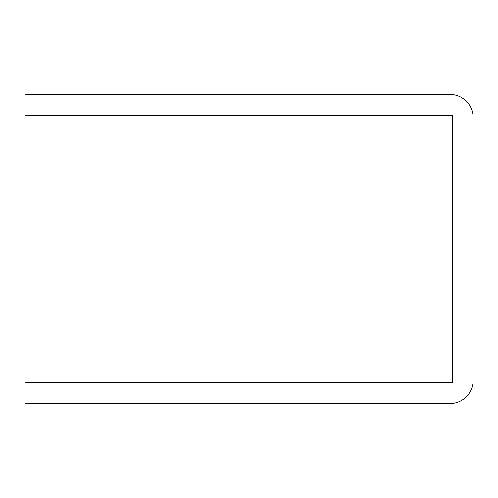 <?xml version="1.0" encoding="UTF-8"?>
<svg xmlns="http://www.w3.org/2000/svg" width="498" height="498" viewBox="0 0 498 498"><rect width="100%" height="100%" fill="white"/><g stroke="black" fill="none" stroke-linecap="round" stroke-linejoin="round"><path stroke-width="0.75" d="M449.918 94.446L24.9 94.446L24.9 115.312L452.234 115.312L452.234 382.688L24.9 382.688L24.9 403.554L449.918 403.554A23.182 23.182 0 0 0 473.1 380.366L473.1 117.634A23.182 23.182 0 0 0 449.918 94.446M133.084 382.688L133.084 403.554M133.084 94.446L133.084 115.312"/></g></svg>
